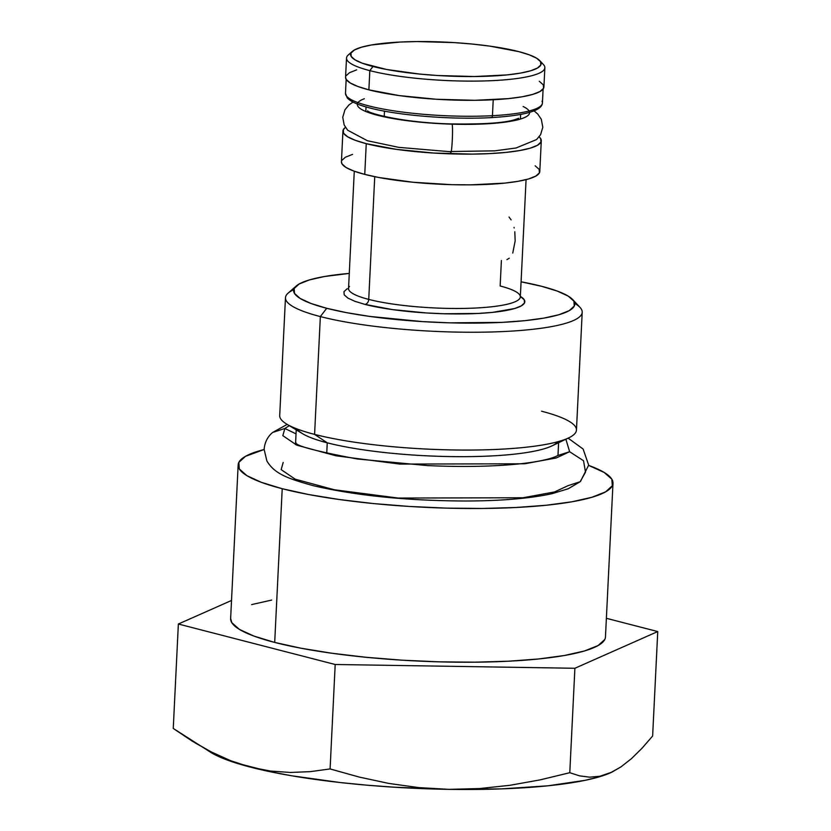 <?xml version="1.0" encoding="UTF-8"?>
<svg xmlns="http://www.w3.org/2000/svg" width="831" height="831" viewBox="0 0 831 831"><rect width="100%" height="100%" fill="white"/><g stroke="black" fill="none" stroke-linecap="round" stroke-linejoin="round"><path stroke-width="1.25" d="M520.32 296.387A90.693 16.059 -177.2 0 1 478.282 313.443A90.693 16.059 -177.2 0 1 364.923 304.385A4.695 3.501 104.5 0 0 368.735 299.399A85.998 15.228 2.8 0 0 457.839 308.478A85.998 15.228 2.8 0 0 519.406 298.973A85.998 15.228 2.8 0 0 500.148 285.989L501.394 260.498M511.127 219.883L509.019 217.036M514.15 227.995L514.015 227.382M512.758 253.029L515.158 240.959L514.805 231.766M506.952 259.615L509.247 258.202M282.218 488.711A187.64 33.23 -177.2 0 1 238.154 464.913A187.64 33.23 -177.2 0 1 264.113 449.529L245.54 456.292L238.829 462.389L239.297 468.933L246.921 475.675L261.412 482.354L282.218 488.711L274.697 642.425L282.218 488.711L308.519 494.507L339.328 499.524L373.451 503.565L409.579 506.463L446.309 508.115L482.25 508.468L516.02 507.492L546.31 505.238L571.957 501.789L591.973 497.26L605.602 491.859L612.312 485.761L611.845 479.217L604.22 472.475L588.649 465.402A187.64 33.23 -177.2 0 1 612.987 483.237A187.64 33.23 -177.2 0 1 489.075 508.385A187.64 33.23 -177.2 0 1 282.218 488.711M238.154 464.913L230.634 618.617A187.64 33.23 2.8 0 0 274.697 642.425A187.64 33.23 2.8 0 0 481.554 662.099A187.64 33.23 2.8 0 0 605.467 636.951L612.987 483.237M352.302 51.429L348.282 54.96A99.294 17.586 2.8 0 0 369.826 70.645L372.994 66.49A95.388 16.89 -177.2 0 1 352.302 51.429A95.388 16.89 -177.2 0 1 421.816 41.55A95.388 16.89 -177.2 0 1 518.741 51.615A95.388 16.89 -177.2 0 1 539.735 60.601A95.388 16.89 -177.2 0 1 486.114 76.286A95.388 16.89 -177.2 0 1 372.994 66.49L369.826 70.645A99.294 17.586 -177.2 0 1 346.506 58.045A99.294 17.586 -177.2 0 1 350.89 53.226M346.506 58.045L345.571 77.262A99.294 17.586 2.8 0 0 368.881 89.852L369.826 70.645L368.881 89.852L399.109 95.575L436.275 99.253L474.74 100.312L508.634 98.598L522.2 96.77L532.796 94.381L540.005 91.514L543.557 88.294L543.308 84.835L539.277 81.261M384.202 116.839L384.483 111.146L384.202 116.839M342.933 131.059L341.437 161.796A99.294 17.586 2.8 0 0 364.747 174.396L366.253 143.659A99.294 17.586 -177.2 0 1 342.933 131.059A99.294 17.586 -177.2 0 1 345.457 127.382L343.296 129.729L343.546 133.189L347.576 136.751L355.242 140.294L366.253 143.659L364.747 174.396L378.666 177.47L413.028 182.249L451.586 184.669L470.606 184.856L504.5 183.142L518.066 181.314L528.661 178.925L535.87 176.058L539.423 172.838L539.174 169.368L535.143 165.805M354.276 171.228L348.542 288.492A85.998 15.228 2.8 0 0 368.735 299.399L374.739 176.691L368.735 299.399A85.998 15.228 2.8 0 0 463.542 308.415A85.998 15.228 2.8 0 0 520.341 296.896L520.279 297.384M296.168 286.061L288.118 293.125A148.552 26.301 2.8 0 0 320.351 316.58L326.697 308.28A140.73 24.92 -177.2 0 1 296.168 286.061A140.73 24.92 -177.2 0 1 349.28 273.399L324.433 276.526L309.412 279.912L299.191 283.973L294.164 288.544L294.517 293.447L300.23 298.506L311.095 303.512L326.697 308.28L320.351 316.58A148.552 26.301 -177.2 0 1 285.469 297.737A148.552 26.301 -177.2 0 1 293.759 289.676M521.079 281.802A140.73 24.92 -177.2 0 1 541.739 286.331A140.73 24.92 -177.2 0 1 572.704 299.586A140.73 24.92 -177.2 0 1 493.593 322.729A140.73 24.92 -177.2 0 1 326.697 308.28L346.434 312.633L369.535 316.393L422.221 321.597L449.768 322.844L502.049 322.376L524.766 320.683L544.004 318.086L559.024 314.7L569.235 310.638L574.273 306.068L573.92 301.165L568.207 296.106L557.331 291.099L541.739 286.331L521.079 281.802M285.469 297.737L279.704 415.552A148.552 26.301 2.8 0 0 314.585 434.395L320.351 316.58L314.585 434.395A148.552 26.301 -177.2 0 1 286.695 424.101L302.588 433.72A131.35 23.258 2.8 0 0 327.248 442.819L314.585 434.395L327.248 442.819A131.35 23.258 -177.2 0 1 297.249 429.035M326.739 453.373L327.248 442.819L326.739 453.373M557.674 441.77A131.35 23.258 -177.2 0 1 464.425 456.666A131.35 23.258 -177.2 0 1 327.248 442.819A131.35 23.258 2.8 0 0 452.012 456.614A131.35 23.258 2.8 0 0 551.909 445.915L568.664 437.895A148.552 26.301 -177.2 0 1 455.689 449.997A148.552 26.301 -177.2 0 1 314.585 434.395A148.552 26.301 2.8 0 0 478.344 449.966A148.552 26.301 2.8 0 0 576.454 430.063L582.209 312.248A148.552 26.301 -177.2 0 1 484.109 332.151A148.552 26.301 -177.2 0 1 320.351 316.58A148.552 26.301 2.8 0 0 496.512 331.829A148.552 26.301 2.8 0 0 580.017 307.397L572.704 299.586M541.573 411.22A148.552 26.301 -177.2 0 1 568.664 437.895M574.751 303.419A148.552 26.301 -177.2 0 1 582.209 312.248M347.202 288.71L343.961 291.66L344.19 294.818L347.867 298.08L354.879 301.31L364.923 304.385L392.533 309.61L426.49 312.965L444.242 313.765L477.929 313.464L492.575 312.373L514.649 308.519L521.234 305.901L524.475 302.951L524.247 299.794L520.362 296.418M352.552 154.379L345.343 157.246L341.79 160.466M341.437 161.723L342.04 163.925L346.07 167.498L353.746 171.03L364.747 174.396A99.294 17.586 2.8 0 0 474.21 184.804A99.294 17.586 2.8 0 0 539.786 171.498L541.282 140.761A99.294 17.586 -177.2 0 1 475.716 154.067A99.294 17.586 -177.2 0 1 366.253 143.659L396.47 149.372L433.647 153.049L472.101 154.109L489.968 153.59L505.996 152.395L519.572 150.567L530.168 148.178L537.377 145.321L540.929 142.091L540.68 138.632L539.132 136.855A99.294 17.586 -177.2 0 1 541.282 140.761M356.686 69.835L349.477 72.702L345.925 75.922M345.571 77.179L346.174 79.392L350.204 82.955L357.881 86.486L368.881 89.852A99.294 17.586 2.8 0 0 478.344 100.26A99.294 17.586 2.8 0 0 543.921 86.964L544.856 67.747A99.294 17.586 -177.2 0 1 479.279 81.054A99.294 17.586 -177.2 0 1 369.826 70.645A99.294 17.586 2.8 0 0 487.579 80.836A99.294 17.586 2.8 0 0 543.391 64.506L539.735 60.601M540.971 62.522A99.294 17.586 -177.2 0 1 544.856 67.747M518.741 51.615L529.316 54.846L536.681 58.243L540.555 61.671L540.794 64.995L537.387 68.09L530.458 70.843L520.279 73.138L507.242 74.894L474.688 76.535L437.74 75.517L419.375 74.042L386.373 69.44L362.42 63.26L355.055 59.863L351.181 56.435L350.942 53.111L354.359 50.016L361.277 47.263L371.457 44.967L399.898 42.059L417.058 41.571L454.006 42.589L472.361 44.064L489.708 46.11L518.741 51.615M606.381 618.306L657.747 631.56L574.896 668.269L335.194 664.499L178.364 624.019L231.527 600.46L178.364 624.019L173.253 728.444L178.364 624.019L335.194 664.499L574.896 668.269L657.747 631.56L606.381 618.306M271.675 600.075L251.648 604.594M230.644 618.472L231.787 622.648L239.411 629.389L253.902 636.068L274.697 642.425L301.009 648.222L331.808 653.239L365.931 657.269L402.059 660.178L438.799 661.829L474.74 662.182L508.499 661.206L538.789 658.952L564.436 655.493L584.453 650.974L598.081 645.562L604.791 639.475M611.865 772.165L610.307 772.882A211.095 37.385 2.8 0 0 611.813 772.186L620.913 766.93L631.508 758.599L642.083 748.18L652.636 735.996L657.747 631.56L652.636 735.996L642.083 748.18L631.508 758.599L620.913 766.93L610.307 772.882L599.847 776.268L589.626 777.162L579.612 775.863L569.786 772.705L574.896 668.269L569.786 772.705L539.942 779.914L509.891 785.305L479.58 788.546L449.031 789.357L418.647 787.591L388.731 783.415L359.241 777.078L330.094 768.935L335.194 664.499L330.094 768.935L310.379 771.635L290.518 772.456L270.646 771.075L250.765 767.221L230.862 760.781L211.209 751.91L192.034 741.023L173.253 728.444L211.126 752.595A211.095 37.385 2.8 0 0 250.765 767.221L230.862 760.781M211.209 751.91L195.15 742.924M611.813 772.186A211.095 37.385 2.8 0 0 611.928 772.134L599.847 776.268L589.626 777.162L579.612 775.863L569.786 772.705L539.942 779.914L509.891 785.305L479.58 788.546L449.031 789.357A211.095 37.385 2.8 0 0 610.307 772.882L599.244 776.85L584.982 780.361L547.868 785.814L501.498 788.889L449.031 789.357L418.647 787.591L388.731 783.415L359.241 777.078L330.094 768.935L310.379 771.635L290.518 772.456L270.646 771.075L250.765 767.221A211.095 37.385 2.8 0 0 449.031 789.357L394.039 787.196L366.772 785.16L340.284 782.553L291.411 775.739L269.867 771.656L234.415 762.505L221.108 757.592L211.064 752.554M349.487 286.415A85.998 15.228 2.8 0 0 368.735 299.399A4.695 3.501 -75.5 0 1 364.923 304.385M283.174 462.452L281.179 469.629L295.171 479.165L334.322 489.76L398.101 498.049L523 497.759L554.578 491.942L567.968 485.699L580.152 481.731L568.175 488.784L552.137 493.656C530.303 498.444 501.477 500.896 465.672 501.01C406.515 500.75 355.606 495.608 312.923 485.595C286.56 478.209 274.542 473.618 266.896 461.018L264.123 449.363C264.725 442.341 267.572 436.701 272.651 432.452L284.836 428.484L282.841 435.662L296.833 445.187L335.984 455.793L399.763 464.082L524.662 463.781L556.24 457.974L569.63 451.721L583.528 460.738L585.512 472.174L580.152 481.731L585.512 472.174L583.528 460.738L569.63 451.721L556.24 457.974L524.662 463.781L399.763 464.082L335.984 455.793L296.833 445.187L282.841 435.662L284.836 428.484L296.033 433.844L284.836 428.484L289.25 425.649L284.836 428.484L272.62 432.473M557.518 455.617L569.63 451.721L557.518 455.617M565.859 439.111L569.63 451.721L565.859 439.111M523.135 106.513A86.237 15.27 -177.2 0 1 451.763 124.162C453.591 122.292 451.773 159.375 450.423 151.522C451.773 159.375 453.591 122.292 451.763 124.162A86.237 15.27 2.8 0 0 529.576 112.434M534.104 110.907L537.75 114.055L541.324 119.332L542.809 127.247L540.607 134.643L536.566 139.566L516.009 148.001L494.746 150.847L450.423 151.522M367.614 110.887C367.78 112.798 400.594 122.687 451.513 123.933L451.513 123.933C483.029 124.37 504.002 122.988 514.431 119.789L518.689 118.272M364.342 98.754A86.237 15.27 2.8 0 0 451.763 124.162A86.237 15.27 -177.2 0 1 357.351 104.01M541.999 101.174A98.588 17.461 -177.2 0 1 492.44 115.686A2.348 1.153 87 0 1 491.433 117.607A2.348 1.153 87 0 1 490.924 117.431M493.219 99.762L492.44 115.686A98.588 17.461 2.8 0 0 542.425 102.992C541.978 110.689 524.963 115.571 491.412 117.607A2.348 1.153 -93 0 0 492.44 115.686L493.219 99.762M346.163 79.381L345.488 93.363A98.588 17.461 2.8 0 0 492.44 115.686A98.588 17.461 -177.2 0 1 345.914 95.17M365.806 111.489L366.035 106.919M295.504 444.627L296.231 429.866M557.996 455.222L558.609 442.705M520.341 296.896L526.075 179.631M520.435 119.051L520.653 114.481M348.542 288.492L348.345 289.209M295.981 442.767C295.587 445.832 316.081 451.243 357.465 459.013L427.414 465.578C459.969 467.053 488.96 466.648 514.379 464.373C546.86 461.371 556.521 456.385 557.591 455.565L557.435 455.689M272.651 432.452L287.194 424.402M568.134 438.145L583.133 449.052L588.67 465.131L580.474 481.45M450.672 151.751L398.807 147.367L367.364 140.719L347.618 130.187L344.138 124.879L342.746 117.285L344.907 109.879L348.916 104.955L352.998 102.057M543.11 89.01L542.425 102.992M491.412 117.607C451.358 119.924 395.421 115.301 367.395 107.303C357.268 104.571 350.568 101.465 347.296 97.954L345.488 93.363"/></g></svg>
